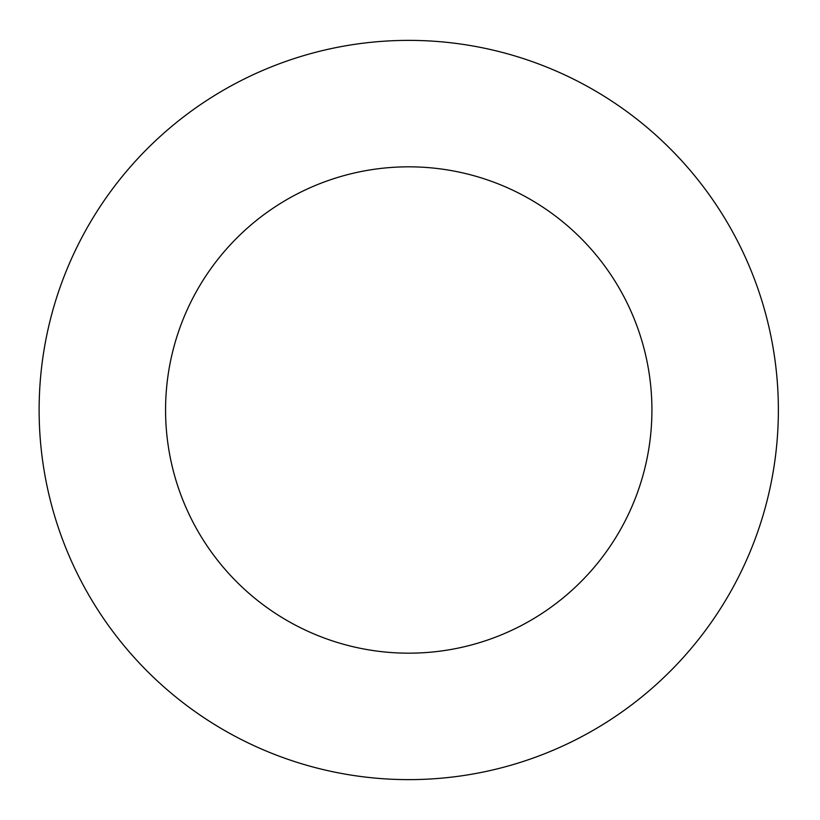 <?xml version="1.0" encoding="UTF-8"?>
<svg xmlns="http://www.w3.org/2000/svg" width="820" height="820" viewBox="0 0 820 820"><rect width="100%" height="100%" fill="white"/><g stroke="black" fill="none" stroke-linecap="round" stroke-linejoin="round"><path stroke-width="1.23" d="M651.92 410A243.171 243.171 0 0 0 287.164 199.403A243.171 243.171 0 0 0 287.164 620.596A243.171 243.171 0 0 0 651.92 410M778.375 410A369.625 369.625 0 0 0 223.942 89.892A369.625 369.625 0 0 0 223.942 730.107A369.625 369.625 0 0 0 778.375 410"/></g></svg>
